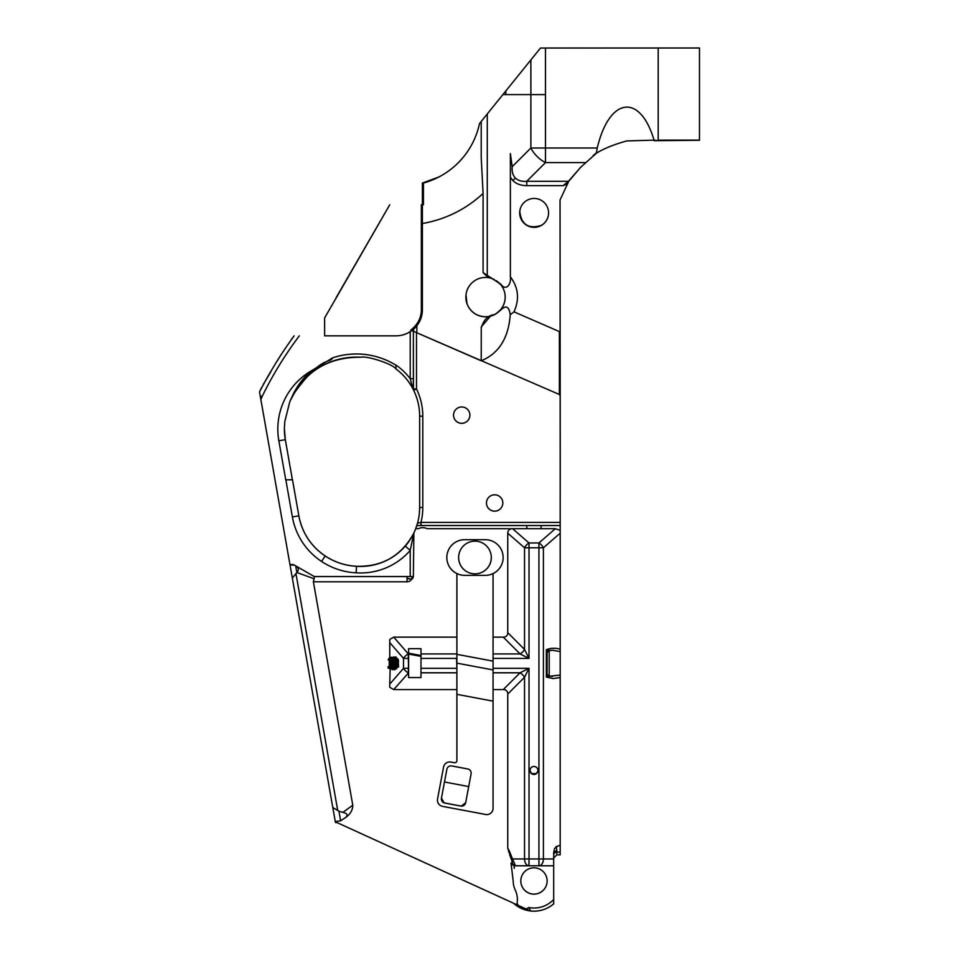 <?xml version="1.0" encoding="UTF-8"?>
<svg xmlns="http://www.w3.org/2000/svg" width="959" height="959" viewBox="0 0 959 959"><rect width="100%" height="100%" fill="white"/><g stroke="black" fill="none" stroke-linecap="round" stroke-linejoin="round"><path stroke-width="1.44" d="M566.002 47.998L584.666 48.01M624.705 48.022L621.78 47.974M456.892 659.672L456.892 669.094L456.592 658.174M398.596 666.709L398.153 667.332L397.47 666.325L396.223 668.95L395.564 668.003C396.055 672.379 396.546 651.796 397.026 659.84L397.673 658.857L398.201 659.444L398.596 666.709M398.033 667.152L398.488 660.607M398.297 659.792L397.805 666.817M408.078 668.543L408.606 669.454L408.606 663.364M414.312 327.63L414.612 326.767M420.917 314.24L422.32 311.507M560.188 515.678L560.2 479.824L560.188 525.544L541.116 525.544L541.116 528.697L427.127 528.697A9.434 9.434 6 0 0 418.472 528.697L415.715 528.697L417.513 523.23A58.943 58.943 -174 0 0 419.658 507.503L422.799 507.503A62.083 62.083 6 0 1 420.989 522.391L417.513 523.23A58.943 58.943 -174 0 0 419.658 507.503L419.335 513.664A58.943 58.943 -174 0 1 413.365 533.959L413.365 533.959A58.943 58.943 -174 0 0 419.335 513.64M560.188 479.824L560.044 199.987L568.699 181.359L580.495 167.441L596.39 153.212L597.253 147.998C609.301 97.111 640.025 92.867 654.062 140.134L626.754 140.937C613.856 144.521 603.738 148.621 596.39 153.212M453.571 414.288A8.175 8.175 -174 0 0 453.535 415.139A8.175 8.175 -174 0 1 453.583 414.264A8.175 8.175 -174 0 0 461.279 423.279A8.175 8.175 -174 0 0 469.85 415.978A8.175 8.175 -174 0 1 461.279 423.279A8.175 8.175 -174 0 1 453.535 415.103A8.175 8.175 -174 0 0 461.279 423.315A8.175 8.175 -174 0 0 469.898 415.151A8.175 8.175 -174 0 0 462.142 406.976A8.175 8.175 -174 0 0 453.535 415.151A8.175 8.175 -174 0 0 461.279 423.315A8.175 8.175 -174 0 0 469.85 416.002M486.465 502.96A8.175 8.175 -174 0 0 494.209 511.123A8.175 8.175 -174 0 0 502.828 502.995A8.175 8.175 -174 0 0 495.072 494.82A8.175 8.175 -174 0 0 486.465 502.995A8.175 8.175 -174 0 0 494.221 511.159A8.175 8.175 -174 0 0 502.78 503.847A8.175 8.175 -174 0 1 494.209 511.123A8.175 8.175 -174 0 1 486.513 502.12A8.175 8.175 -174 0 0 486.465 502.948M465.942 298.896A19.659 19.659 -174 0 0 505.081 299.16A19.659 19.659 96 0 1 498.212 312.095L498.212 312.095A19.659 19.659 6 0 1 465.93 295.54M461.878 567.284A16.363 16.363 6 0 1 475.832 541.164A16.363 16.363 6 0 1 479.32 573.266A16.363 16.363 6 0 1 461.878 567.284M553.691 899.506A27.056 27.056 6 0 1 528.805 907.538L530.699 911.002A30.208 30.208 -174 0 0 553.691 903.857L553.691 858.964L538.934 858.964L538.934 865.773A6.821 4.471 -90 0 0 543.405 858.964L543.405 547.781A6.821 3.74 -131 0 0 538.934 542.962L538.934 547.781L543.405 547.781L560.188 533.192L560.188 525.544L416.829 525.544L526.827 525.544L526.827 528.697L555.345 528.697L560.188 530.363M530.003 770.005L529.979 770.461A3.992 3.992 6 0 1 534.391 766.493A3.992 3.992 6 0 1 537.939 770.88A3.992 3.992 6 0 1 533.767 774.452A3.992 3.992 6 0 1 529.979 770.461L531.466 773.565L536.477 773.565L537.951 770.844M314.492 576.695L294.461 565.139A4.927 4.927 -174 0 0 290.026 564.887L294.461 565.139L314.492 576.695L314.049 578.733L296.87 572.523C299.148 570.018 298.752 567.8 295.672 565.858L296.858 572.535L292.339 578.061L332.797 807.526L338.935 811.182L342.866 812.381C347.254 813.328 348.153 815.054 345.564 817.571L340.625 820.784L335.278 821.563L335.434 822.462L337.304 822.69M549.183 650.502L546.354 649.615L547.086 652.048A2.098 1.858 180 0 1 548.021 650.502L552.576 650.25L560.188 651.593L560.188 649.195L556.268 648.296L551.197 648.332L546.354 649.615L546.354 677.114L548.021 676.215A2.098 1.858 180 0 1 547.086 674.68L546.354 677.114L553.223 678.552L560.188 677.534L560.188 675.124L549.183 676.239M547.086 652.048L547.086 674.68M493.07 573.59L493.07 808.293A6.293 6.293 6 0 1 485.614 814.479L442.567 806.375A6.293 6.293 6 0 1 437.544 799.039L443.561 767.056A6.269 6.269 6 0 1 450.874 762.057L454.398 762.717A2.098 2.098 -174 0 0 456.892 760.655L456.892 573.59A17.825 17.825 6 0 1 446.918 555.669A17.825 17.825 -174 0 0 464.647 575.34L485.314 575.34A17.825 17.825 -174 0 0 503.043 559.385A17.825 17.825 6 0 1 493.07 573.59L493.07 573.578A17.825 17.825 6 0 1 485.314 575.352L464.647 575.352A17.825 17.825 6 0 1 456.892 573.578L456.892 694.34L493.07 701.149M493.07 637.136L503.283 637.136L520.078 653.93L529.008 658.401L524.537 649.459L507.755 632.664L507.755 533.192C507.874 530.303 509.481 528.805 512.597 528.697L529.008 542.962A6.821 3.74 131 0 0 524.537 547.781L538.934 547.781L538.934 858.964L524.537 858.964A6.821 4.471 90 0 0 529.008 865.773L529.008 668.327L520.078 672.798A6.821 3.572 -135 0 1 524.537 677.258L529.008 668.327L493.07 668.327M420.989 655.524L408.606 653.187L408.606 648.668L420.989 648.668L420.989 677.569L408.606 677.557L420.533 677.557M493.07 653.93L520.078 653.93A6.821 3.572 135 0 0 524.537 649.459L524.537 547.781L507.755 533.192M514.252 865.509A3.141 3.081 90.1 0 0 515.474 865.773L553.691 865.773L515.474 865.773L512.502 858.952A3.141 0.791 162.4 0 0 511.567 859.911L512.526 863.292L511.027 863.064L513.209 881.297A20.762 20.762 -174 0 0 515.199 889.868A22.704 22.704 6 0 1 517.261 901.951L517.261 901.951A22.704 22.704 6 0 1 517.069 903.342L518.196 905.368L517.069 903.342M556.148 846.377L556.831 850.225L553.691 852.731L554.578 848.343L558.653 845.598L560.188 845.598L560.188 677.534M553.715 852.299L553.691 858.964M547.086 663.364L547.086 658.114L547.086 663.364M512.49 863.376A3.141 3.081 90.1 0 0 514.048 865.414L511.195 864.431M408.606 677.569L408.318 653.93A6.821 3.74 139 0 0 403.499 658.401L408.318 658.401L408.318 653.93L393.729 637.136L456.892 637.136M514.731 865.773L515.462 865.773L514.252 865.749L514.252 868.363L514.084 865.246A3.141 3.093 165.9 0 1 512.526 863.292L512.358 862.656A57.684 57.684 -174 0 1 512.514 863.244M514.252 866.409L514.228 866.54A16.363 15.332 12.4 0 0 514.084 865.246L514.048 865.414M491.248 559.217A16.363 16.363 6 0 1 474.13 573.842A16.363 16.363 6 0 1 458.714 555.8M413.365 534.139L413.449 533.815C415.403 530.003 409.709 541.703 405.261 546.091A58.943 58.943 6 0 1 356.544 566.289A62.479 62.479 6 0 1 325.185 555.992L325.185 555.968A60.825 60.825 6 0 1 298.848 515.822A60.825 60.825 -174 0 0 325.185 555.968L325.185 555.968A62.479 62.479 -174 0 0 356.544 566.266L356.149 572.799A65.5 65.5 -174 0 0 410.212 550.382L413.88 532.964A58.943 58.943 -174 0 0 415.715 528.697M259.517 391.907L292.339 578.061M325.185 555.968C310.908 546.186 302.133 532.796 298.848 515.798L292.495 479.812L285.746 479.812L292.495 479.788L298.848 515.822L292.387 516.973A67.382 67.382 -174 0 0 321.565 561.459A69.024 69.024 -174 0 0 356.149 572.835L356.544 566.289A58.943 58.943 -174 0 0 413.365 533.971C400.91 556.148 381.97 566.913 356.544 566.266C345.168 565.642 334.715 562.214 325.185 555.968L321.565 561.459M395.48 657.418L395.983 657.646C395.564 652.695 395.144 672.187 394.724 669.538L393.634 668.555C394.017 669.442 394.413 655.692 394.796 658.401L395.48 657.418C395.072 653.511 394.676 671.516 394.269 669.634L393.658 668.579M393.729 637.136L389.762 639.425L389.762 642.59L403.499 658.401L403.499 668.327A6.821 3.74 41 0 0 408.318 672.798L408.606 658.401M397.098 659.732L396.57 668.747M388.455 666.793L388.347 668.375L387.951 666.793L389.234 666.793L389.234 659.924L388.215 659.924L388.946 658.342L390.097 659.133L391.116 657.323L392.591 658.174L393.298 656.987L392.303 669.67L391.692 668.363L392.627 658.102M393.298 656.987L392.303 669.67M397.637 658.917L397.194 666.841M393.801 657.023L394.796 658.401M393.634 668.555L392.758 669.718M394.521 658.318C394.137 656.076 393.765 669.118 393.394 668.579M395.983 657.646L397.026 659.84M395.564 668.003L394.724 669.538M396.75 659.552C396.271 652.384 395.803 671.971 395.324 668.111M391.692 668.363L390.349 669.07L389.546 666.793L388.347 668.375M392.315 658.21L391.452 668.291M391.62 657.179L390.804 669.274M389.426 658.342L389.234 661.183M388.934 666.793L388.827 668.375M390.097 659.133L389.546 666.793M388.946 658.342L388.839 659.924M408.606 668.327L403.499 668.327L389.762 684.127L390.385 658.953M391.116 657.323L390.349 669.07M408.606 659.888L408.606 660.907M389.762 642.59L389.762 658.665M493.07 672.798L520.078 672.798L503.283 689.581C506.16 689.677 507.659 691.163 507.755 694.052L507.755 848.176L511.567 859.911L509.661 854.745M456.88 760.883L456.88 760.871A2.098 2.098 -174 0 0 456.892 760.655L456.892 694.34M314.049 578.733L313.389 581.801L352.78 805.224L342.866 812.381M560.188 649.183L560.188 533.192M560.188 647.589L560.188 575.136M471.097 773.853L471.097 773.853A4.196 4.196 -174 0 0 471.145 773.517A4.196 4.196 6 0 1 471.097 773.853L465.666 802.719A4.196 4.196 6 0 1 460.764 806.063L444.796 803.055A4.196 4.196 6 0 1 444.233 802.899L461.339 806.123A4.196 4.196 6 0 1 460.764 806.051L444.784 803.055A4.196 4.196 6 0 1 441.44 798.164L444.233 802.899M441.44 798.164L446.87 769.298A4.196 4.196 6 0 1 451.773 765.953L467.74 768.962A4.196 4.196 6 0 1 471.145 773.517M517.261 901.951L517.261 901.951A22.704 22.704 6 0 0 515.199 889.868L515.199 889.868A20.762 20.762 -174 0 1 513.209 881.297L511.027 863.064M530.471 910.978C524.034 910.175 518.399 907.61 513.58 903.258A30.208 30.208 -174 0 0 530.459 910.978L335.314 821.791M514.252 867.559L514.048 865.713M520.809 880.973A13.162 13.162 -174 0 0 533.288 894.124A13.162 13.162 -174 0 0 547.133 880.973A13.162 13.162 -174 0 0 534.666 867.835A13.162 13.162 -174 0 0 520.809 880.973A13.162 13.162 -174 0 0 533.288 894.112A13.162 13.162 -174 0 0 547.062 882.352A13.162 13.162 -174 0 1 533.276 894.088A13.162 13.162 -174 0 1 520.881 879.595A13.162 13.162 -174 0 0 520.809 880.937M503.283 637.136L503.631 637.124C506.292 636.908 507.671 635.421 507.755 632.664M556.831 850.225L556.843 854.841L560.2 854.841L560.188 845.598M408.606 653.93L408.606 648.668M515.474 865.773L515.091 865.581A3.141 3.093 165.9 0 1 514.264 865.342M556.843 854.841L553.691 857.993L553.691 852.731M493.034 808.952A6.293 6.293 6 0 1 485.614 814.467L442.567 806.375A6.293 6.293 6 0 1 437.472 799.542M461.339 806.123L465.666 802.707L468.699 786.584L444.485 781.981M530.699 911.002L530.699 911.002C539.354 911.805 547.014 909.42 553.691 903.857A30.208 30.208 -174 0 0 553.691 903.822L553.691 857.909M560.188 651.593L560.188 675.124M345.66 817.5C350.407 814.059 352.78 809.971 352.78 805.224M446.918 555.669A17.825 17.825 6 0 1 464.647 539.701L485.314 539.701A17.825 17.825 6 0 1 503.043 559.397M507.755 694.052L524.537 677.258L524.537 858.964L512.502 858.952L509.217 850.729A3.141 1.115 154.1 0 0 508.474 851.628M413.617 533.492L413.976 532.736M530.627 911.05L526.131 909L528.805 907.538M560.2 522.355L560.2 528.637M412.022 578.984L412.022 576.563L314.24 576.563L413.365 576.551L412.022 578.984C408.174 579.02 406.52 578.205 407.072 576.563C406.688 578.181 408.186 579.08 411.579 579.248A3.141 3.141 -174 0 0 413.353 576.563L413.353 576.563M526.827 525.544L541.116 525.544M493.07 661.135L456.892 654.338M560.188 522.391L420.989 522.391L420.989 525.544M486.513 502.132A8.175 8.175 -174 0 0 494.221 511.159A8.175 8.175 -174 0 0 502.78 503.847M413.365 576.455A3.141 3.141 6 0 1 413.365 576.563L413.88 532.964M410.212 576.551L410.212 550.382L405.261 546.091M389.762 684.127L389.762 687.291L393.729 689.581L408.606 672.798M456.892 689.581L393.729 689.581M560.2 595.827L560.188 803.786M503.283 689.581L493.07 689.581M408.606 653.187L408.606 677.557M560.188 715.69L560.2 676.79M520.881 879.583A13.162 13.162 -174 0 0 532.605 894.016A13.162 13.162 -174 0 0 547.062 882.328M311.651 370.654L332.653 357.827C329.908 363.929 321.289 354.614 292.663 395.348C297.23 385.686 303.559 377.45 311.651 370.654A67.382 67.382 -174 0 0 278.853 440.792L285.746 479.812M395.959 365.211L395.959 368.939L395.959 365.211A75.174 75.174 -174 0 0 332.653 357.827M324.633 317.909L336.309 297.686L324.633 317.932L324.633 335.842L395.959 335.842A26.217 26.217 -174 0 0 410.212 331.634L411.759 330.555L560.2 394.844L560.044 200.011M567.057 183.984L563.149 185.662L526.779 185.662C520.929 185.626 516.302 183.936 512.885 180.58L510.368 177.283L510.368 276.863C511.351 285.063 505.633 291.116 501.066 284.439L483.084 272.608L483.084 193.466L481.226 157.767L481.226 121.433L479.512 123.567A78.662 78.662 6 0 1 423.446 183.049L423.434 204.758L421.349 204.746L421.349 309.625C421.373 317.645 417.848 324.478 410.788 330.124L411.759 330.543A26.217 26.217 -174 0 1 395.959 335.842L324.633 335.818M560.26 479.824L560.2 394.844M292.399 479.788L285.314 439.618A60.825 60.825 6 0 1 284.391 428.757L284.787 421.612L284.391 428.733A60.825 60.825 -174 0 0 285.314 439.618L292.399 479.812L285.314 439.642L278.853 440.792M560.068 225.952L560.068 215.571A79.693 79.693 -174 0 0 560.056 215.583A79.693 79.693 -65 0 0 560.056 215.583M560.2 395.156L560.2 391.416M654.218 140.697L699.471 140.278L699.483 137.748L699.483 140.242A6.198 6.198 6 0 0 699.483 140.122L699.483 47.974L540.468 48.046L699.483 48.022M593.153 155.598L596.426 152.793M438.874 176.983L422.392 183.037L423.446 183.037L422.392 183.037L422.392 309.637A26.217 26.217 6 0 1 416.853 325.748L411.902 330.615L481.226 360.8L481.25 327.295M421.349 204.746L422.392 204.735M519.766 211.364C521.348 224.634 528.529 229.309 541.308 225.389A14.457 14.457 -0 0 0 548.512 214.372A14.457 14.457 6 0 1 532.629 227.223A14.457 14.457 6 0 1 519.766 211.364M520.581 217.837L521.66 220.126L520.581 217.837M519.766 211.376A14.457 14.457 -174 0 0 532.629 227.247A14.457 14.457 -174 0 0 548.512 214.396A14.457 14.457 6 0 1 532.629 227.271A14.457 14.457 6 0 1 519.766 211.388A14.457 14.457 6 0 1 534.139 198.453A14.457 14.457 6 0 1 548.512 214.408M559.373 394.844L559.373 331.598L560.14 331.598M563.149 185.662L568.483 181.287A6.198 3.932 34.8 0 0 568.699 181.359M510.368 177.283L510.368 153.524L512.178 166.686L530.878 147.986A20.642 11.928 45 0 0 545.479 162.586L545.479 147.998L597.253 147.998M465.87 296.703A19.659 19.659 -174 0 0 465.87 297.626M501.066 284.439L496.366 280.699L500.766 284.679A19.659 19.659 6 0 1 492.087 315.607A19.659 19.659 6 0 1 465.906 295.84M560.2 392.207L560.2 391.608M416.506 332.629L416.506 388.958L413.677 390.337L413.005 388.994A58.943 58.943 -174 0 0 395.959 368.939C403.152 374.346 408.834 381.023 413.005 388.994L413.089 389.078M284.787 421.612L289.762 401.833A72.021 72.021 6 0 1 360.716 357.251C367.069 355.585 392.734 363.976 395.959 368.939M510.368 276.863C518.435 287.544 519.646 299.196 514 311.843L510.248 314.72C508.498 338.179 498.824 353.547 481.226 360.8M413.461 389.714L413.365 331.251L413.365 388.958A3.141 3.141 -174 0 0 413.677 390.337C417.633 398.5 419.622 407.119 419.658 416.194L419.658 507.503L419.658 416.194A58.943 58.943 -174 0 0 413.677 390.337L413.293 389.546A3.153 2.134 -26.9 0 1 413.185 389.282M395.959 365.067A62.083 62.083 6 0 1 410.212 378.709L413.365 378.721M410.212 331.634L410.212 378.709L413.005 388.994M292.663 395.348L289.774 401.833C303.931 371.864 327.57 357.012 360.716 357.251M336.153 297.602L389.762 204.746L336.321 297.698M411.759 330.543L411.902 330.615A26.217 26.217 -174 0 0 422.248 312.37M481.226 328.122C483.612 319.779 488.035 315.283 494.472 314.624L490.493 316.134L481.286 326.863M490.493 316.134A19.659 19.659 6 0 1 465.966 295.048A19.659 19.659 6 0 1 490.433 278.062M494.484 279.608L487.64 276.935L483.084 272.608L487.28 276.396L494.484 279.608M505.081 299.172A19.659 19.659 6 0 1 500.766 309.541L501.066 309.793C506.052 304.926 509.109 306.568 510.248 314.72M500.766 309.541L496.366 313.521L501.066 309.793M494.472 314.624L496.366 313.521M466.254 293.19L466.086 294.137M466.002 294.737L466.985 303.655L465.978 295.024M341.356 288.587L357.084 261.339L341.356 288.587M413.581 329.237L413.581 331.346L413.581 329.237M540.468 48.046L481.226 121.433L481.226 157.767L481.226 121.433M512.178 166.686C511.758 171.625 512.837 175.413 515.415 178.05C518.052 180.628 521.84 181.707 526.779 181.287L568.483 181.287L580.495 167.441M526.779 185.662L526.779 181.287L545.479 162.586L585.41 162.586M479.512 123.567L479.5 123.579A78.662 78.662 -174 0 1 423.446 183.037M502.888 94.593L530.878 94.605L530.878 147.986L545.479 147.998L545.479 94.605L530.878 94.605L530.878 59.914M261.543 387.628L259.517 391.883C269.731 372.2 281.251 353.523 294.113 335.854L291.164 339.738M560.2 682.556L560.2 684.211M408.606 654.05L420.989 656.388M456.892 663.137L493.07 669.933M332.797 807.526L335.278 821.563M688.406 47.998L654.47 48.022M493.07 658.401L529.008 658.401L529.008 542.962L538.934 542.962L555.345 528.697M337.712 810.427L295.959 573.662M420.989 658.401L456.892 658.401M456.892 653.93L420.989 653.93M560.188 852.095L556.831 852.095A3.141 3.141 -0.1 0 0 553.691 855.236M547.086 652.671L547.086 674.057M549.183 676.155L549.183 650.562M285.842 479.812L292.387 516.973M456.892 668.327L420.989 668.327M420.989 672.798L456.892 672.798M509.217 850.729L507.755 848.176M338.935 811.182L340.625 820.784M313.389 581.801L407.072 581.801L407.072 576.563M413.365 576.419L412.022 576.563M407.072 581.801A5.239 5.239 -174 0 0 411.579 579.248M260.872 399.543L262.095 396.558C272.56 375.149 284.967 354.914 299.316 335.854M413.365 388.982A3.141 3.141 0 0 1 413.365 388.958L416.506 388.958A62.083 62.083 6 0 1 422.799 416.194L422.799 507.503M422.799 416.194L419.658 416.194M559.373 331.598L514 311.843M654.062 140.134L658.186 140.661M658.186 48.046L658.186 140.134L699.483 140.122M699.483 140.062L699.483 47.974L699.483 140.062M284.391 428.733L285.314 439.618M416.853 325.748L416.853 332.773M422.392 223.531C444.664 219.599 464.276 210.141 481.226 195.168A117.837 117.837 -174 0 0 483.084 193.466M421.349 309.625L422.392 309.625M487.28 113.941L487.28 276.396M512.885 180.58L515.415 178.05M505.825 90.961L505.825 94.593M545.479 48.046L545.479 94.605M260.213 395.839L262.095 396.558M263.389 384.259L270.977 371.517M277.079 361.255L280.735 355.142M548.728 650.646L547.086 652.695M552.564 676.443L548.74 676.071L547.086 674.021M298.848 515.798L292.495 479.788M408.258 657.011L408.606 657.622M552.576 650.274L548.74 650.658M278.685 358.534L278.122 359.481M270.977 371.529L263.329 384.367"/></g></svg>
